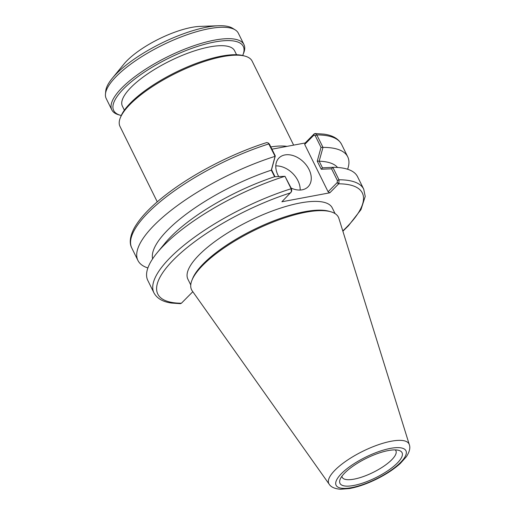 <?xml version="1.0" encoding="UTF-8"?>
<svg xmlns="http://www.w3.org/2000/svg" width="515" height="515" viewBox="0 0 515 515"><rect width="100%" height="100%" fill="white"/><g stroke="black" fill="none" stroke-linecap="round" stroke-linejoin="round"><path stroke-width="0.77" d="M286.997 146.369A73.697 22.918 153.7 0 0 270.819 146.917M314.317 133.778L313.809 135.213L315.212 135.664L321.006 147.393L317.259 161.182L321.244 169.235L331.583 168.798L337.383 180.527L337.216 182.561L328.094 191.773L329.812 192.81L338.928 183.578L338.986 179.786L332.851 167.324L322.474 167.839L319.171 161.15L322.995 147.387L316.815 134.924L315.071 133.527L314.099 133.964L305.183 142.97L271.939 149.189M157.262 201.841L119.976 126.4A73.697 22.918 -26.3 0 1 120.291 117.884A73.697 22.918 -26.3 0 1 130.231 104.191A73.697 22.918 -26.3 0 1 245.159 56.174A73.697 22.918 -26.3 0 1 252.118 61.092L293.647 145.127M112.206 78.377L124.018 63.976A51.481 16.004 -26.3 0 1 200.071 26.394L218.688 25.75A72.081 22.409 153.7 0 0 116.48 73.664A72.081 22.409 153.7 0 0 112.206 78.377A72.081 22.409 153.7 0 0 105.742 91.013L105.459 94.026A73.697 22.918 -26.3 0 1 116.435 76.284A73.697 22.918 -26.3 0 1 180.263 37.267A73.697 22.918 -26.3 0 1 235.22 29.896A73.697 22.918 -26.3 0 1 238.323 33.185L243.962 44.586A73.697 22.918 153.7 0 0 192.153 46.337A73.697 22.918 153.7 0 0 122.074 87.685A73.697 22.918 153.7 0 0 111.819 109.895A73.697 22.918 153.7 0 0 118.778 114.819L120.491 115.302A72.293 22.48 -26.3 0 1 123.729 88.683A72.293 22.48 -26.3 0 1 202.91 44.786A72.293 22.48 -26.3 0 1 242.983 54.757A72.293 22.48 -26.3 0 1 242.674 55.491M235.22 29.896L232.651 28.293A72.081 22.409 153.7 0 0 218.688 25.75M111.819 109.895L106.187 98.494A73.697 22.918 -26.3 0 1 105.459 94.026M242.983 54.757L243.647 53.103A73.697 22.918 153.7 0 0 243.962 44.586M121.263 115.495A72.293 22.48 -26.3 0 1 120.491 115.302M124.373 110.178L122.383 106.161A62.573 19.454 -26.3 0 1 169.86 60.995A62.573 19.454 -26.3 0 1 234.576 50.715L236.559 54.732M245.159 56.174L243.441 55.691A72.293 22.48 153.7 0 0 130.701 102.794A72.293 22.48 153.7 0 0 120.954 116.229L120.291 117.884M274.997 176.729L271.54 169.738L275.287 155.948L269.487 144.219L268.315 143.003L275.094 156.303L271.308 170.169L274.617 176.748M291.49 191.117L291.657 189.082L284.988 176.317L291.13 188.741L291.348 191.844L281.879 201.783L329.812 192.81M278.699 176.555A20.478 14.433 -135.3 0 1 278.982 157.97A20.478 14.433 -135.3 0 1 303.683 162.122A20.478 14.433 -135.3 0 1 308.079 186.784A20.478 14.433 -135.3 0 1 302.151 189.823A20.478 14.433 -135.3 0 1 291.168 188.097M300.168 190.048A20.478 14.433 44.7 0 0 275.795 165.907M269.487 144.219L268.959 143.878A116.995 36.378 -26.3 0 0 131.782 248.005C129.767 244.368 128.956 237.776 134.524 227.572C141.303 215.875 153.946 203.309 172.461 189.887C198.854 170.71 235.072 152.53 266.757 142.558L268.315 143.003M275.287 155.948L275.094 156.303M271.54 169.738L271.334 170.105M284.93 176.291A116.995 36.378 153.7 0 0 157.12 252.801L164.909 243.312A103.425 32.162 153.7 0 1 274.566 176.754L284.988 176.317M337.216 182.561L338.928 183.578M305.183 142.97L304.687 144.419L313.809 135.213M331.583 168.798L332.844 167.362M321.244 169.235L322.474 167.839M317.259 161.182L319.171 161.15M321.006 147.393L322.957 147.348M347.619 169.242A116.995 36.378 153.7 0 0 347.715 156.792A116.995 36.378 153.7 0 0 322.995 147.387M337.537 167.472A103.425 32.162 153.7 0 0 319.223 161.201M342.881 231.209L348.417 225.789L360.957 209.657L365.219 196.427L363.725 189.192L357.565 176.729A116.995 36.378 153.7 0 0 332.851 167.324M192.822 291.702L181.409 303.232L180.379 303.663M157.12 252.801A116.995 36.378 153.7 0 0 147.792 280.405L153.953 292.868A116.995 36.378 153.7 0 1 291.13 188.741L291.657 189.082M271.308 170.169A103.425 32.162 153.7 0 0 152.607 258.871M275.081 156.348A116.995 36.378 153.7 0 0 137.936 260.468A116.995 36.378 153.7 0 0 147.882 267.955M409.29 444.587L338.883 218.373A81.898 25.467 153.7 0 0 330.688 211.729A81.898 25.467 153.7 0 0 305.865 212.219A81.898 25.467 153.7 0 0 202.968 265.096A81.898 25.467 153.7 0 0 191.921 280.308A81.898 25.467 153.7 0 0 192.217 290.859L329.169 484.19C330.99 487.126 334.808 488.812 340.627 489.25L349.479 488.542C357.957 486.99 367.079 483.797 376.845 478.976C386.295 474.238 394.13 469.056 400.348 463.429L406.419 456.67C409.554 451.777 410.513 447.754 409.29 444.587A44.741 13.911 153.7 0 0 391.252 441.226A44.741 13.911 153.7 0 0 335.04 470.111A44.741 13.911 153.7 0 0 329.169 484.19M353.741 485.471A34.634 10.77 153.7 0 0 392.134 467.601A34.634 10.77 153.7 0 0 398.797 450.361A34.634 10.77 153.7 0 0 366.249 458.363A34.634 10.77 153.7 0 0 340.125 479.356A34.634 10.77 153.7 0 0 353.741 485.471M395.256 449.891A29.954 9.315 -26.3 0 1 395.9 450.76A29.954 9.315 -26.3 0 1 383.72 466.275A29.954 9.315 -26.3 0 1 354.108 479.124A29.954 9.315 -26.3 0 1 342.198 477.302A29.954 9.315 -26.3 0 1 341.909 476.266M304.687 144.419L328.094 191.773M335.078 213.616L332.233 207.854A80.495 25.029 153.7 0 0 275.654 209.766A80.495 25.029 153.7 0 0 199.105 254.925A80.495 25.029 153.7 0 0 187.904 279.188L190.756 284.943M330.688 211.729L328.969 211.247A80.495 25.029 153.7 0 0 203.438 263.699A80.495 25.029 153.7 0 0 192.584 278.654L191.921 280.308M342.79 230.926A114.073 35.471 -26.3 0 0 338.735 183.81L337.01 182.767M313.609 135.419L314.099 133.964M337.383 180.527L338.986 179.786A116.995 36.378 153.7 0 1 363.725 189.192M315.212 135.664L316.815 134.924A116.995 36.378 -26.3 0 1 341.554 144.329L347.715 156.792M181.409 303.232A114.073 35.471 -26.3 0 1 173.671 259.682A114.073 35.471 -26.3 0 1 290.795 192.777M341.516 473.536A38.953 12.115 -26.3 0 1 402.614 448.256A38.953 12.115 -26.3 0 1 368.94 482.259A38.953 12.115 -26.3 0 1 341.516 473.536M291.348 191.844L291.76 190.679M315.071 133.533L323.832 134.125C332.555 135.271 338.464 138.677 341.554 144.329M180.43 303.663L171.675 303.071C162.946 301.925 157.043 298.52 153.953 292.868M131.782 248.005L137.936 260.468"/></g></svg>

